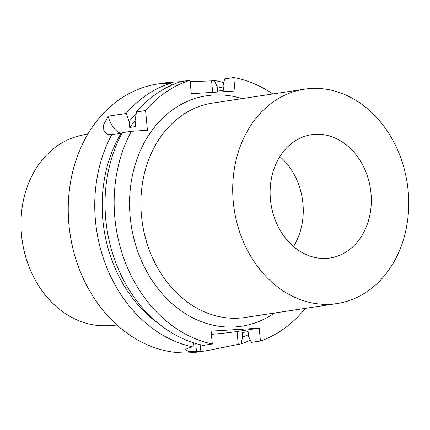 <?xml version="1.0" encoding="UTF-8"?>
<svg xmlns="http://www.w3.org/2000/svg" width="430" height="430" viewBox="0 0 430 430"><rect width="100%" height="100%" fill="white"/><g stroke="black" fill="none" stroke-linecap="round" stroke-linejoin="round"><path stroke-width="0.64" d="M131.392 131.29L122.287 132.666A135.531 109.37 81.4 0 0 203.207 345.381L212.312 344.005A135.531 109.37 81.4 0 1 131.392 131.29L147.415 130.295L145.582 110.531L136.477 111.913L135.084 120.636L135.633 126.554L129.693 127.452L129.145 121.534L126.194 113.466A135.531 109.37 -98.6 0 1 170.656 83.167L171.57 85.204M136.477 111.913A135.531 109.37 81.4 0 1 180.939 81.609L190.044 80.233A135.531 109.37 81.4 0 0 145.582 110.531M190.044 80.233L191.291 93.686L235.017 90.988L233.769 77.529A135.531 109.37 81.4 0 1 272.808 93.96M260.413 341.033L259.215 328.16L237.059 331.514L238.252 344.387L241.026 343.968L242.59 337.061L242.171 332.557L248.105 331.659L248.524 336.163L251.308 342.414L260.413 341.033A135.531 109.37 81.4 0 0 305.279 308.369M259.215 328.16L211.119 331.127L212.312 344.005M304.483 89.166A108.424 87.494 -98.6 0 0 233.27 201.772A108.424 87.494 81.4 0 0 336.953 303.575A108.424 87.494 81.4 0 0 408.167 190.968A108.424 87.494 -98.6 0 0 304.483 89.166L212.678 103.066A108.424 87.494 81.4 0 0 141.459 215.672A108.424 87.494 81.4 0 0 245.143 317.474L336.953 303.575M270.432 199.477A62.345 50.31 81.4 0 0 330.052 258.011A62.345 50.31 81.4 0 0 370.999 193.263A62.345 50.31 81.4 0 0 311.385 134.724A62.345 50.31 81.4 0 0 270.432 199.477M293.491 246.481A62.345 50.31 81.4 0 0 302.935 203.567A62.345 50.31 -98.6 0 0 279.876 156.563M121.41 133.445A27.106 15.969 86.5 0 1 108.166 116.197L126.194 113.466M121.878 133.418L108.424 134.73L102.985 130.532L103.657 124.705L108.166 116.197M223.315 88.134A129.091 104.168 81.4 0 0 217.161 86.688L217.58 91.165L223.514 90.268L223.1 85.79L224.664 78.91L233.769 77.529M190.173 81.593L211.608 80.883L214.382 80.464A135.531 109.37 -98.6 0 1 223.793 82.716M217.161 86.688L214.382 80.464M238.252 344.387L206.997 350.665L198.547 351.944A135.531 109.37 81.4 0 1 68.945 224.691A135.531 109.37 -98.6 0 1 157.966 83.936L166.926 82.576L162.669 83.785L170.656 83.167M129.693 127.452A124.689 100.62 -98.6 0 1 135.084 120.674M242.59 337.061A129.091 104.168 81.4 0 0 248.389 334.707M136.24 113.348A129.091 104.168 81.4 0 0 129.145 121.534M120.986 133.472A129.091 104.168 81.4 0 0 159.369 324.198M241.026 343.968A135.531 109.37 81.4 0 0 250.298 340.146M193.844 342.904L192.93 346.94A135.531 109.37 81.4 0 1 95.465 220.676A135.531 109.37 -98.6 0 1 112.004 134.225M166.926 82.576L180.847 81.641M206.997 350.665L200.864 351.412A135.531 109.37 81.4 0 1 196.494 351.681L188.243 351.24L185.126 349.579L190.157 347.359L192.93 346.94M211.42 334.352A27.106 1.145 174.7 0 0 237.059 331.514M88.048 133.746L79.48 135.799A96.234 77.653 -98.6 0 0 21.5 234.721A96.234 77.653 81.4 0 0 108.226 325.644L117.019 325.069M242.058 98.615A116.557 94.057 81.4 0 0 130.156 216.795A116.557 94.057 81.4 0 0 274.523 313.024M212.673 92.364L211.608 80.883M200.24 344.709L200.864 351.412M195.731 343.484L196.494 351.681"/></g></svg>
